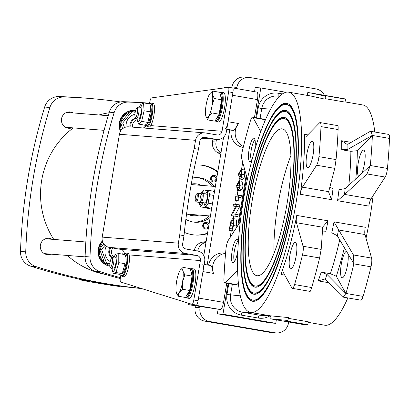 <?xml version="1.0" encoding="UTF-8"?>
<svg xmlns="http://www.w3.org/2000/svg" width="410" height="410" viewBox="0 0 410 410"><rect width="100%" height="100%" fill="white"/><g stroke="black" fill="none" stroke-linecap="round" stroke-linejoin="round"><path stroke-width="0.61" d="M303.051 246.266A7.452 1.742 99.8 0 1 302.467 254.999A170.611 39.96 99.8 0 1 294.544 284.571A7.452 1.742 99.8 0 1 292.315 288.343A7.452 1.742 99.8 0 1 291.879 287.963L283.202 272.286A7.452 1.742 -80.2 0 0 282.772 271.907A7.452 1.742 -80.2 0 0 280.937 274.469A111.756 26.173 -80.2 0 0 296.758 215.424A7.452 1.742 -80.2 0 0 296.481 222.722L303.051 246.266L321.184 249.393L322.731 227.253A7.636 0.477 101 0 1 322.752 226.966L328.02 220.821A111.756 26.173 -80.2 0 1 325.801 231.752L322.424 231.916M321.184 249.393L319.626 257.828A7.452 1.742 99.8 0 1 319.595 257.951A170.611 39.96 99.8 0 1 311.672 287.528A7.452 1.742 99.8 0 1 311.641 287.641L311.641 287.641C310.662 290.803 310.119 291.956 310.011 291.095M243.402 200.208A111.756 26.173 99.8 0 1 288.594 92.163A111.756 26.173 99.8 0 1 295.39 206.737A111.756 26.173 99.8 0 1 250.597 312.415A111.756 26.173 99.8 0 1 243.402 200.208M308.182 322.347L324.828 325.222A111.756 26.173 -80.2 0 0 347.849 297.926M366.017 238.184A111.756 26.173 -80.2 0 0 373.12 195.611M374.791 132.015A111.756 26.173 -80.2 0 0 362.824 104.965L345.066 101.905M300.294 194.278A111.756 26.173 -80.2 0 0 304.394 134.301A7.452 1.742 -80.2 0 0 305.255 137.078A7.452 1.742 -80.2 0 0 305.875 136.786L319.508 122.877A7.452 1.742 99.8 0 1 320.128 122.58A7.452 1.742 99.8 0 1 320.979 126.598A170.611 39.96 99.8 0 1 318.929 156.64A7.452 1.742 99.8 0 1 316.612 165.235L302.436 187.129A7.452 1.742 -80.2 0 0 300.294 194.278L331.562 199.67L328.61 191.957A7.636 0.487 98.1 0 1 328.687 191.66L334.744 168.361L336.046 159.721A7.452 1.742 99.8 0 0 336.056 159.592A170.611 39.96 99.8 0 0 338.112 129.555A7.452 1.742 99.8 0 0 338.112 129.437L338.117 129.437C338.204 126.213 338.05 125.07 337.64 126.003M321.255 272.127L330.393 273.701L336.333 276.268L345.902 293.555L326.954 274.382L321.255 272.127A111.756 26.173 -80.2 0 1 318.196 280.896L328.502 282.674M370.896 131.343L388.649 134.403A7.452 1.742 99.8 0 1 389.5 138.421L372.372 135.464A7.452 1.742 99.8 0 0 372.372 135.346L357.351 150.68L350.873 151.326L341.735 149.752A111.756 26.173 -80.2 0 0 341.648 140.727L346.906 144.264L347.89 144.207A7.636 2.783 -73.6 0 0 348.146 144.079L369.897 131.569L370.896 131.343L372.372 135.346L347.88 149.353L341.735 149.752M288.245 318.324L308.269 321.778L307.833 324.715A114.733 26.87 99.8 0 1 305.05 324.833L269.934 318.749L287.953 320.492A114.733 26.87 99.8 0 1 286.421 321.02L307.833 324.715M269.934 318.749L270.426 315.808L288.348 317.571L287.953 320.492M345.579 99.169L324.166 95.474A114.733 26.87 99.8 0 1 325.484 96.227L310.678 92.947L344.062 98.707A114.733 26.87 99.8 0 1 345.579 99.169L345.03 102.09L325.002 98.636M325.484 96.227L324.904 99.133L310.17 95.884L288.594 92.163M337.553 200.705A111.756 26.173 -80.2 0 0 339.003 189.707L345.194 188.59L370.307 165.635L367.001 173.927L344.707 194.422A7.636 3.034 -78.4 0 0 344.441 194.688L337.553 200.705L368.815 206.097A7.452 1.742 99.8 0 1 370.958 198.952L344.707 194.422M291.182 204.001A92.086 21.566 -80.2 0 0 285.252 111.54A92.086 21.566 -80.2 0 0 248.342 198.619A92.086 21.566 -80.2 0 0 253.939 293.032A92.086 21.566 -80.2 0 0 291.182 204.001M263.661 288.035A92.086 21.566 99.8 0 1 254.656 293.155L253.939 293.032M285.252 111.54L285.965 111.669A92.086 21.566 99.8 0 1 292.735 119.51M291.459 204.026A93.275 21.848 99.8 0 1 253.739 294.206A93.275 21.848 99.8 0 1 248.07 198.573A93.275 21.848 99.8 0 1 285.457 110.367A93.275 21.848 99.8 0 1 291.459 204.026M254.097 294.257A93.275 21.848 99.8 0 1 247.174 285.186M276.248 116.665A93.275 21.848 99.8 0 1 285.811 110.444M292.858 204.134A99.235 23.242 -80.2 0 0 286.467 104.494A99.235 23.242 -80.2 0 0 246.692 198.337A99.235 23.242 -80.2 0 0 252.724 300.079A99.235 23.242 -80.2 0 0 292.858 204.134M263.174 294.646A99.235 23.242 99.8 0 1 253.441 300.202L252.724 300.079M286.467 104.494L287.184 104.617A99.235 23.242 99.8 0 1 294.493 113.114M293.14 204.159A100.429 23.524 99.8 0 1 252.524 301.253A100.429 23.524 99.8 0 1 246.415 198.286A100.429 23.524 99.8 0 1 286.672 103.32A100.429 23.524 99.8 0 1 293.14 204.159M252.883 301.304A100.429 23.524 99.8 0 1 245.411 291.582M276.729 110.049A100.429 23.524 99.8 0 1 287.026 103.392M289.506 203.867A84.931 19.89 -80.2 0 0 284.038 118.592A84.931 19.89 -80.2 0 0 249.992 198.906A84.931 19.89 -80.2 0 0 255.158 285.985A84.931 19.89 -80.2 0 0 289.506 203.867M264.148 281.419A84.931 19.89 99.8 0 1 255.871 286.108L255.158 285.985M284.038 118.592L284.75 118.715A84.931 19.89 99.8 0 1 290.977 125.906M289.783 203.893A86.126 20.172 99.8 0 1 254.953 287.159A86.126 20.172 99.8 0 1 249.721 198.86A86.126 20.172 99.8 0 1 284.238 117.419A86.126 20.172 99.8 0 1 289.783 203.893M255.312 287.205A86.126 20.172 99.8 0 1 248.931 278.795M275.761 123.277A86.126 20.172 99.8 0 1 284.591 117.491M243.432 146.498A14.898 14.483 -85.5 0 1 238.523 123.533L228.042 121.729A7.452 1.742 99.8 0 1 225.07 128.935M238.523 123.533C236.063 127.536 234.433 129.826 233.633 130.411L226.704 129.729M228.042 121.729L232.47 95.279L257.449 99.589L254.446 117.537M230.025 87.643L231.952 87.796A7.452 1.742 99.8 0 1 231.988 87.801A7.452 1.742 99.8 0 1 232.337 88.042M224.511 87.868L224.618 87.212L227.581 87.448M232.029 87.807L256.937 92.106A7.452 1.742 99.8 0 1 256.973 92.112A7.452 1.742 99.8 0 1 257.449 99.589M202.484 264.112A7.452 1.742 99.8 0 1 202.965 271.594L213.441 273.403A14.898 14.483 -85.5 0 1 225.572 253.375M211.012 265.588L204.17 264.404L211.012 265.588C211.611 266.213 212.421 268.816 213.441 273.403M196.067 305.025A7.452 1.742 99.8 0 1 195.565 305.25L220.544 309.56L188.231 304.666L195.565 305.25M226.709 283.31L223.522 302.349A7.452 1.742 99.8 0 1 220.544 309.56M223.522 302.349L198.537 298.044L202.965 271.594M338.752 230.015L353.44 254.958L353.886 263.738L337.302 235.75L331.792 232.788A111.756 26.173 -80.2 0 0 334.012 221.856L338.583 229.697A7.636 3.044 -81.6 0 0 338.752 230.015L365.002 234.546L371.573 258.085A7.452 1.742 99.8 0 1 370.988 266.818A170.611 39.96 99.8 0 1 363.065 296.394A7.452 1.742 99.8 0 1 360.831 300.166L343.032 297.091L342.268 296.661L325.473 279.574A7.636 2.814 -86.4 0 0 325.268 279.394L324.546 279.113L318.196 280.896M365.002 234.546A7.452 1.742 99.8 0 1 365.279 227.248L334.012 221.856M389.5 138.421A170.611 39.96 99.8 0 1 387.445 168.459A7.452 1.742 99.8 0 1 385.133 177.053L370.958 198.952M237.867 188.508L236.842 187.483L236.924 185.484L238.845 182.65L239.788 185.689L237.733 188.492M237.554 190.368L236.575 185.433L239.199 180.8L240.137 185.715L239.22 189.025L237.554 190.368L240.321 190.845M239.245 180.805L242.054 181.292L242.992 186.207L242.074 189.517L240.409 190.86M235.007 216.024L231.512 215.747L231.85 213.753L235.883 206.245L233.141 206.03L233.454 204.17L236.944 204.446L236.611 206.44L232.578 213.948L235.32 214.169L235.007 216.024L237.861 216.521L231.512 215.747M235.32 214.169L238.174 214.661L237.861 216.521M236.944 204.446L239.799 204.938L239.466 206.932L235.555 214.21M239.466 206.932L236.611 206.44M235.755 206.481L233.141 206.03M232.511 220.565L233.321 222.112L232.439 228.862L229.774 228.647L230.784 223.055L232.48 220.559M232.798 218.55C233.787 219.381 233.997 221.707 233.413 225.536L232.526 230.84L229.036 230.563L230.979 220.754L232.798 218.55L235.653 219.042C236.642 219.873 236.852 222.199 236.273 226.028L235.827 228.688M234.177 231.24L229.036 230.563M234.238 231.137L232.526 230.84M238.502 195.129L238.2 196.933L235.468 196.713L235.381 200.362L234.966 200.331L234.997 194.852L241.357 195.621L241.054 197.425L238.2 196.933M241.054 197.425L238.328 197.21L238.241 200.854L234.966 200.331M238.241 200.854L235.381 200.362M238.328 197.21L235.468 196.713M239.778 177.094L238.753 176.074L238.835 174.071L240.757 171.242L241.695 174.276L239.645 177.079M239.466 178.955L238.482 174.019L241.111 169.386L242.049 174.306L241.131 177.612L239.466 178.955L242.233 179.431M241.152 169.397L243.965 169.878L244.903 174.798L243.986 178.104L242.32 179.447M276.345 319.882L275.771 323.331L270.18 322.885L217.361 313.773L218.099 309.365M217.361 313.773L222.953 314.219L228.083 283.546M237.764 225.695L246.241 175.029M255.825 117.772L260.816 87.945L285.898 92.276M254.528 91.686L255.225 87.504L260.816 87.945M230.128 237.487L231.225 230.943M233.285 218.632L233.705 216.126M235.12 207.67L235.33 206.404M235.673 204.344L236.309 200.562M237.231 195.027L238 190.445M239.604 180.866L239.911 179.037M241.51 169.453L242.705 162.345M310.678 92.947L307.802 92.475L307.315 95.392M306.173 163.657A13.412 3.142 99.8 0 1 307.941 149.061A13.412 3.142 99.8 0 1 312.241 141.265A13.412 3.142 99.8 0 1 313.055 155.016A13.412 3.142 99.8 0 1 307.679 167.695A13.412 3.142 99.8 0 1 306.173 163.657M289.88 255.44A13.412 3.142 99.8 0 1 295.308 242.474A13.412 3.142 99.8 0 1 296.122 256.224A13.412 3.142 99.8 0 1 290.746 268.909A13.412 3.142 99.8 0 1 289.88 255.44M252.329 158.649A11.921 2.793 99.8 0 1 250.474 161.453A11.921 2.793 99.8 0 1 249.803 146.124A11.921 2.793 99.8 0 1 254.436 138.483A11.921 2.793 99.8 0 1 254.605 150.485M251.571 160.161A10.306 2.414 99.8 0 1 251.863 146.934A10.306 2.414 99.8 0 1 255.035 140.066M237.892 250.31A11.921 2.793 99.8 0 1 233.536 262.661A11.921 2.793 99.8 0 1 231.553 256.306A11.921 2.793 99.8 0 1 233.946 243.678A11.921 2.793 99.8 0 1 237.498 239.691A11.921 2.793 99.8 0 1 238.312 242.951M234.633 261.37A10.306 2.414 99.8 0 1 233.792 255.907A10.306 2.414 99.8 0 1 238.102 241.275M247.404 179.196L241.849 159.295A7.452 1.742 99.8 0 1 242.438 150.562A170.611 39.96 99.8 0 1 250.361 120.986A7.452 1.742 99.8 0 1 252.591 117.219A7.452 1.742 99.8 0 1 253.021 117.593L260.755 131.564M252.591 117.219L264.009 119.187A7.452 1.742 99.8 0 1 264.445 119.566L265.05 120.663M329.845 187.283L333.012 188.677A111.756 26.173 -80.2 0 1 331.562 199.67M240.306 221.774L228.293 240.327A7.452 1.742 -80.2 0 0 225.977 248.921A170.611 39.96 -80.2 0 0 223.927 278.964A7.452 1.742 -80.2 0 0 224.777 282.977A7.452 1.742 -80.2 0 0 225.397 282.685L237.636 270.19M238.389 283.049L236.816 284.653A7.452 1.742 99.8 0 1 236.196 284.945L224.777 282.977M358.606 176.305A13.412 3.142 99.8 0 1 357.566 172.523A13.412 3.142 99.8 0 1 359.329 157.927A13.412 3.142 99.8 0 1 363.634 150.132A13.412 3.142 99.8 0 1 365.064 159.018A13.412 3.142 99.8 0 1 361.784 173.399M348.034 253.892A13.412 3.142 99.8 0 1 346.711 268.924A13.412 3.142 99.8 0 1 342.135 277.775A13.412 3.142 99.8 0 1 341.274 264.306A13.412 3.142 99.8 0 1 346.517 251.335M372.372 135.464A170.611 39.96 99.8 0 1 370.317 165.507A7.452 1.742 99.8 0 1 370.307 165.635M343.032 297.091L345.902 293.555A7.452 1.742 99.8 0 0 345.932 293.437A170.611 39.96 99.8 0 0 353.856 263.866A7.452 1.742 99.8 0 0 353.886 263.738M275.771 323.331L222.953 314.219M290.864 155.708A74.502 17.451 -80.2 0 0 274.023 253.298M257.301 275.751A74.502 17.451 99.8 0 1 256.932 275.704A74.502 17.451 99.8 0 1 252.401 199.321A74.502 17.451 99.8 0 1 282.264 128.868A74.502 17.451 99.8 0 1 286.928 204.462A74.502 17.451 99.8 0 1 257.301 275.751M188.231 304.666L188.472 303.226M208.608 265.173A14.898 14.483 -85.5 0 1 224.024 253.001L225.597 253.129M243.207 147.405A14.898 14.483 -85.5 0 1 231.189 130.216M236.683 88.611L236.893 87.361A11.921 11.588 -85.5 0 1 249.254 77.449A11.921 11.588 -85.5 0 1 250.279 77.577L315.946 88.908A11.921 11.588 -85.5 0 1 324.351 95.304M231.865 87.786L232.004 86.976A11.921 11.588 -85.5 0 1 244.365 77.059L249.254 77.449M207.178 264.921L229.759 129.97M203.785 255.584L223.609 137.114M288.686 322.009L288.517 323.024A11.921 11.588 -85.5 0 1 276.15 332.94L271.261 332.551A11.921 11.588 -85.5 0 1 270.241 332.423L204.575 321.091A11.921 11.588 -85.5 0 1 195.119 307.367L195.365 305.896M276.15 332.94A11.921 11.588 -85.5 0 1 275.13 332.807L209.464 321.481A11.921 11.588 -85.5 0 1 200.008 307.756L200.254 306.285M206.127 241.582L202.791 242.105A10.429 10.137 94.5 0 0 194.33 250.454M212.959 139.123L212.513 141.768A10.429 10.137 94.5 0 0 217.751 152.725L220.729 154.339M223.255 139.241L220.934 138.841M216.449 139.4L216.008 142.05L212.513 141.768M220.98 152.853A10.429 10.137 -85.5 0 1 216.008 142.05M196.938 250.905L197.779 250.971A10.429 10.137 -85.5 0 1 205.984 242.438M179.729 234.925A163.903 38.386 99.8 0 1 194.181 148.548L198.466 149.286A163.903 38.386 -80.2 0 0 184.008 235.663L179.729 234.925L178.35 243.161A8.938 8.692 94.5 0 0 185.438 253.452L196.856 255.425A4.469 4.346 -85.5 0 1 200.403 260.57L193.807 300.002A4.469 1.045 99.8 0 1 191.998 304.322A4.469 1.045 99.8 0 1 191.967 304.317L120.668 282.003A4.469 1.045 99.8 0 1 120.412 277.524L120.899 274.613M192.029 304.328L196.246 305.055A4.469 1.045 -80.2 0 0 196.277 305.066A4.469 1.045 -80.2 0 0 198.086 300.74L204.687 261.308A8.938 8.692 -85.5 0 0 197.594 251.017L186.176 249.044A4.469 4.346 94.5 0 1 182.629 243.899L184.008 235.663M149.471 103.894L149.747 102.223A4.469 1.045 99.8 0 1 151.48 97.903L228.273 87.35A4.469 1.045 99.8 0 1 228.349 87.356A4.469 1.045 99.8 0 1 228.642 91.84L222.041 131.272A4.469 4.346 94.5 0 1 217.018 134.941L205.6 132.973A8.938 8.692 -85.5 0 0 204.831 132.876L128.694 126.828A8.938 8.692 -85.5 0 0 119.418 134.26L102.208 237.113A8.938 8.692 94.5 0 0 109.296 247.404L120.719 249.377A4.469 4.346 -85.5 0 1 124.281 254.41M201.571 138.18L216.285 139.349A8.938 8.692 94.5 0 0 226.325 132.015L232.921 92.578A4.469 1.045 -80.2 0 0 232.634 88.094A4.469 1.045 -80.2 0 0 232.557 88.088L228.426 87.376M204.831 132.876A8.938 8.692 -85.5 0 0 195.56 140.312L194.181 148.548M198.466 149.286L199.844 141.05A4.469 4.346 -85.5 0 1 204.862 137.381L204.093 137.319M216.285 139.349L204.862 137.381M144.212 128.058A4.469 4.346 94.5 0 0 145.898 125.224L145.98 124.748M180.349 270.041L183.085 267.387L182.88 270.923A12.664 2.967 -80.2 0 0 180.328 270.067A12.664 2.967 -80.2 0 0 179.913 270.687A12.664 2.967 -80.2 0 0 176.618 281.388A12.664 2.967 -80.2 0 0 176.295 292.32A12.664 2.967 -80.2 0 0 176.413 292.755A12.664 2.967 -80.2 0 0 179.262 292.555L178.258 296.23L176.295 292.32M182.558 281.86L182.435 289.255L179.262 292.555A12.664 2.967 -80.2 0 0 182.558 281.86A12.664 2.967 -80.2 0 0 182.88 270.923L184.849 274.833L182.558 281.86M183.085 267.387L190.281 268.632L192.044 276.079L189.63 290.495L182.435 289.255M192.044 276.079L184.849 274.833M189.63 290.495L185.453 297.47L178.258 296.23M191.06 271.927A11.623 2.721 99.8 0 1 191.419 283.602A11.623 2.721 99.8 0 1 187.18 294.59M209.853 93.726L212.59 91.071L212.39 94.607A12.664 2.967 -80.2 0 0 209.833 93.757A12.664 2.967 -80.2 0 0 209.418 94.372A12.664 2.967 -80.2 0 0 206.122 105.073A12.664 2.967 -80.2 0 0 205.799 116.004A12.664 2.967 -80.2 0 0 205.917 116.44A12.664 2.967 -80.2 0 0 208.767 116.24L207.762 119.915L205.799 116.004M212.062 105.544L211.939 112.94L208.767 116.24A12.664 2.967 -80.2 0 0 212.062 105.544A12.664 2.967 -80.2 0 0 212.39 94.607L214.353 98.518L212.062 105.544M212.59 91.071L219.786 92.317L221.549 99.763L219.135 114.185L211.939 112.94M221.549 99.763L214.353 98.518M219.135 114.185L214.958 121.155L207.762 119.915M220.565 95.612A11.623 2.721 99.8 0 1 220.923 107.287A11.623 2.721 99.8 0 1 216.685 118.275M215.301 120.581L215.655 121.114A14.898 3.49 -80.2 0 0 216.408 121.693A14.898 3.49 -80.2 0 0 216.485 121.698A14.898 3.49 -80.2 0 0 222.41 107.44A14.898 3.49 -80.2 0 0 221.477 92.322A14.898 3.49 -80.2 0 0 220.575 92.614L219.965 93.07M219.97 93.085A14.155 3.316 99.8 0 1 221.733 105.959A14.155 3.316 99.8 0 1 215.896 120.842A14.155 3.316 99.8 0 1 215.322 120.555M216.408 121.693L218.55 122.062A14.898 3.49 -80.2 0 0 218.627 122.067A14.898 3.49 -80.2 0 0 224.552 107.809A14.898 3.49 -80.2 0 0 223.619 92.691L221.477 92.322M185.797 296.896L186.15 297.429A14.898 3.49 -80.2 0 0 186.904 298.003A14.898 3.49 -80.2 0 0 186.98 298.014A14.898 3.49 -80.2 0 0 192.905 283.756A14.898 3.49 -80.2 0 0 191.972 268.637A14.898 3.49 -80.2 0 0 191.07 268.929L190.46 269.385A14.155 3.316 99.8 0 1 192.228 282.27A14.155 3.316 99.8 0 1 186.391 297.158A14.155 3.316 99.8 0 1 185.817 296.866M186.904 298.003L189.046 298.372A14.898 3.49 -80.2 0 0 189.123 298.383A14.898 3.49 -80.2 0 0 195.047 284.125A14.898 3.49 -80.2 0 0 194.114 269.006L191.972 268.637M146.329 125.547L146.77 126.208A11.921 2.793 -80.2 0 0 147.374 126.669A11.921 2.793 -80.2 0 0 147.431 126.675A11.921 2.793 -80.2 0 0 152.172 115.271A11.921 2.793 -80.2 0 0 151.428 103.176A11.921 2.793 -80.2 0 0 150.706 103.407L150.07 103.884A11.326 2.655 99.8 0 1 151.674 113.795A11.326 2.655 99.8 0 1 146.959 125.988A11.326 2.655 99.8 0 1 146.329 125.547A11.326 2.655 99.8 0 1 145.97 124.722M149.148 126.972A11.921 2.793 -80.2 0 0 153.888 115.564A11.921 2.793 -80.2 0 0 153.14 103.469L151.428 103.176M121.252 275.412L121.693 276.073A11.921 2.793 -80.2 0 0 122.293 276.535A11.921 2.793 -80.2 0 0 122.354 276.545A11.921 2.793 -80.2 0 0 127.095 265.137A11.921 2.793 -80.2 0 0 126.347 253.042A11.921 2.793 -80.2 0 0 125.624 253.272L124.988 253.749A11.326 2.655 99.8 0 1 126.593 263.666A11.326 2.655 99.8 0 1 121.883 275.858A11.326 2.655 99.8 0 1 121.252 275.412A11.326 2.655 99.8 0 1 120.801 274.239M124.363 254.425A11.326 2.655 99.8 0 1 124.988 253.749M122.293 276.535L124.01 276.832A11.921 2.793 -80.2 0 0 124.066 276.837A11.921 2.793 -80.2 0 0 128.807 265.434A11.921 2.793 -80.2 0 0 128.058 253.339L126.347 253.042M138.529 119.095A5.96 1.394 -80.2 0 0 139.205 118.659A5.96 1.394 -80.2 0 0 140.927 113.457A5.96 1.394 -80.2 0 0 141.045 107.984A5.96 1.394 -80.2 0 0 140.553 107.348M137.165 118.859A8.42 1.973 -80.2 0 0 137.437 120.622A8.42 1.973 -80.2 0 0 140.922 116.245A8.42 1.973 -80.2 0 0 141.394 105.232A8.42 1.973 -80.2 0 0 140.041 105.544A8.42 1.973 -80.2 0 0 139.19 107.112M150.393 105.662L150.941 107.425A8.42 1.973 99.8 0 1 150.772 115.159A8.42 1.973 99.8 0 1 148.338 122.503L147.508 123.615L150.316 111.843L150.393 105.662L149.747 103.945L143.531 102.869L144.095 110.767L141.65 121.386L138.631 124.102L137.437 120.622M140.041 105.544L140.876 104.427L143.531 102.869M138.631 124.102L144.853 125.173L147.508 123.615M141.65 121.386L147.866 122.457M144.095 110.767L150.316 111.843M113.447 268.96A5.96 1.394 -80.2 0 0 113.606 268.955A5.96 1.394 -80.2 0 0 114.123 268.524A5.96 1.394 -80.2 0 0 115.845 263.328A5.96 1.394 -80.2 0 0 115.968 257.849A5.96 1.394 -80.2 0 0 115.476 257.213M112.084 268.724A8.42 1.973 -80.2 0 0 112.361 270.487A8.42 1.973 -80.2 0 0 116.414 263.425A8.42 1.973 -80.2 0 0 114.959 255.409A8.42 1.973 -80.2 0 0 114.113 256.978A5.96 5.791 -85.5 0 1 112.878 248.024M125.05 254.671L125.86 257.29A8.42 1.973 99.8 0 1 125.691 265.024A8.42 1.973 99.8 0 1 123.261 272.368L122.159 273.844L124.988 263.712L125.05 254.671L118.787 253.462L118.767 262.641L115.979 272.527L113.216 273.244L112.361 270.487M116.02 254.179L118.787 253.462M113.216 273.244L119.433 274.316L122.2 273.603L115.979 272.527M118.767 262.641L124.988 263.712M110.126 267.084L110.966 268.355A5.96 1.394 -80.2 0 0 111.269 268.586A5.96 1.394 -80.2 0 0 113.729 262.518A5.96 1.394 -80.2 0 0 113.298 256.839A5.96 1.394 -80.2 0 0 112.934 256.952L111.715 257.87A4.817 1.127 99.8 0 1 112.355 262.364A4.817 1.127 99.8 0 1 110.126 267.084A4.817 1.127 99.8 0 1 110.075 262.333A4.817 1.127 99.8 0 1 111.715 257.87A7.452 7.242 94.5 0 1 110.111 247.543M135.203 117.219L136.048 118.49A5.96 1.394 -80.2 0 0 136.351 118.715A5.96 1.394 -80.2 0 0 138.273 115.215A5.96 1.394 -80.2 0 0 139.041 108.706A5.96 1.394 -80.2 0 0 138.375 106.969A5.96 1.394 -80.2 0 0 138.016 107.087L136.797 108.004A4.817 1.127 99.8 0 1 137.627 109.311A4.817 1.127 99.8 0 1 136.853 115.087A4.817 1.127 99.8 0 1 135.203 117.219A4.817 1.127 99.8 0 1 135.156 112.463A4.817 1.127 99.8 0 1 136.797 108.004M117.301 285.847C122.621 286.472 118.413 285.678 104.678 283.459L80.755 279.394L80.181 279.42L80.124 279.763A20.116 0.42 9.5 0 1 80.693 279.758A20.116 0.42 9.5 0 1 104.678 283.459A20.116 0.42 9.5 0 1 119.802 286.406A20.116 0.42 9.5 0 1 99.896 283.5A20.116 0.42 9.5 0 1 80.124 279.763M80.191 279.446L74.646 278.062A549.082 533.687 94.5 0 1 30.637 266.151A14.898 14.483 94.5 0 1 20.5 251.432A549.082 533.687 94.5 0 1 44.659 107.056A14.898 14.483 94.5 0 1 59.014 96.565A549.082 533.687 94.5 0 1 82.84 97.908L88.078 98.323A549.082 533.687 -85.5 0 1 120.545 101.936M141.552 288.537A549.082 533.687 94.5 0 1 125.496 286.836L119.848 286.144M97.964 282.926L91.553 281.675L99.994 282.91L108.373 284.489L97.964 282.926M45.013 253.964A8.195 7.964 94.5 0 0 45.725 253.734M46.904 238.881A8.195 7.964 94.5 0 0 46.238 238.543M50.963 254.154A8.195 7.964 -85.5 0 1 40.303 245.831A8.195 7.964 -85.5 0 1 52.142 239.296M66.159 127.607A8.195 7.964 94.5 0 0 66.871 127.377M68.05 112.524A8.195 7.964 94.5 0 0 67.383 112.181M72.109 127.792A8.195 7.964 -85.5 0 1 61.449 119.474A8.195 7.964 -85.5 0 1 73.287 112.94M141.158 288.414A549.082 533.687 -85.5 0 1 35.875 266.567A14.898 14.483 -85.5 0 1 25.738 251.848A549.082 533.687 -85.5 0 1 49.902 107.471A14.898 14.483 -85.5 0 1 64.252 96.98A549.082 533.687 -85.5 0 1 88.078 98.323M208.408 227.965A3.352 3.26 -85.5 0 1 202.883 226.899A3.352 3.26 -85.5 0 1 206.512 222.461A3.352 3.26 -85.5 0 1 208.987 224.516M206.102 223.368A2.414 2.347 94.5 0 0 203.365 225.561A2.414 2.347 94.5 0 0 205.512 228.155A2.414 2.347 94.5 0 0 208.034 226.043A2.414 2.347 94.5 0 0 206.102 223.368M216.285 180.887A3.352 3.26 -85.5 0 1 210.76 179.821A3.352 3.26 -85.5 0 1 214.389 175.383A3.352 3.26 -85.5 0 1 216.864 177.438M213.979 176.285A2.414 2.347 94.5 0 0 211.242 178.483A2.414 2.347 94.5 0 0 213.39 181.076A2.414 2.347 94.5 0 0 215.911 178.96A2.414 2.347 94.5 0 0 213.979 176.285M207.537 233.162A35.091 34.107 -85.5 0 1 194.437 234.966M199.993 165.015A35.091 34.107 -85.5 0 1 217.736 172.236M210.176 217.413A22.35 21.725 -85.5 0 1 194.919 222.23A22.35 21.725 -85.5 0 1 185.863 219.376M192.387 178.068A22.35 21.725 -85.5 0 1 198.46 177.668A22.35 21.725 -85.5 0 1 214.015 186.381M209.31 215.901A22.35 21.725 -85.5 0 1 193.756 222.107M197.287 177.607A22.35 21.725 -85.5 0 1 211.673 186.191M198.865 215.071A16.016 15.57 -85.5 0 1 193.084 215.732A16.016 15.57 -85.5 0 1 186.611 213.697M191.275 184.08A16.016 15.57 -85.5 0 1 195.621 183.798A16.016 15.57 -85.5 0 1 201.228 185.361M207.46 233.618A35.091 34.107 -85.5 0 1 194.96 235.012A35.091 34.107 -85.5 0 1 184.351 232.362M194.965 165.076A35.091 34.107 -85.5 0 1 200.521 165.051A35.091 34.107 -85.5 0 1 217.843 171.595M120.391 277.667A549.082 533.687 -85.5 0 1 100.142 271.671A14.898 14.483 -85.5 0 1 90.005 256.957A549.082 533.687 -85.5 0 1 114.164 112.576A14.898 14.483 -85.5 0 1 128.52 102.085A549.082 533.687 -85.5 0 1 149.583 103.217L147.457 103.038A549.082 533.687 94.5 0 0 123.63 101.695A14.898 14.483 94.5 0 0 109.275 112.186A549.082 533.687 94.5 0 0 85.116 256.568A14.898 14.483 94.5 0 0 95.248 271.282A549.082 533.687 94.5 0 0 120.268 278.564M214.563 191.178A8.789 2.06 -80.2 0 0 213.738 191.675M210.976 207.793A8.789 2.06 -80.2 0 0 211.611 208.511M208.962 208.505A8.789 2.06 -80.2 0 0 209.003 208.516A8.789 2.06 -80.2 0 0 209.049 208.521A8.789 2.06 -80.2 0 0 209.874 208.013M206.086 207.409A8.789 2.06 -80.2 0 0 206.722 208.121A8.789 2.06 -80.2 0 0 206.763 208.126A8.789 2.06 -80.2 0 0 207.588 207.624M202.914 193.551A6.555 1.537 -80.2 0 0 202.161 191.762A6.555 1.537 -80.2 0 0 201.459 192.244A6.555 1.537 -80.2 0 0 200.731 193.628M199.209 202.437A6.555 1.537 -80.2 0 0 199.434 203.99A6.555 1.537 -80.2 0 0 201.587 202.397M203.232 202.678L200.787 206.901L199.434 203.99M201.459 192.244L203.626 189.938L204.308 193.792M200.787 206.901L205.661 207.747L206.133 207.368M203.247 202.801L204.108 202.95M203.626 189.938L208.049 190.701M205.707 202.689A4.469 1.045 -80.2 0 0 206.999 198.794A4.469 1.045 -80.2 0 0 207.086 194.683M204.098 202.827A6.555 1.537 -80.2 0 0 204.323 204.375A6.555 1.537 -80.2 0 0 207.224 200.183A6.555 1.537 -80.2 0 0 207.05 192.152A6.555 1.537 -80.2 0 0 206.348 192.633A6.555 1.537 -80.2 0 0 205.62 194.017M206.348 192.633L208.521 190.327L209.556 194.709L208.136 203.191L205.682 207.291L204.323 204.375M214.302 192.736L213.39 191.168L208.521 190.327M205.682 207.291L210.555 208.131L211.939 206.855M208.136 203.191L212.431 203.929M209.556 194.709L213.851 195.447M200.331 201.146L201.002 202.161A4.469 1.045 -80.2 0 0 201.228 202.335A4.469 1.045 -80.2 0 0 201.254 202.335A4.469 1.045 -80.2 0 0 203.027 198.061A4.469 1.045 -80.2 0 0 202.75 193.525A4.469 1.045 -80.2 0 0 202.724 193.52A4.469 1.045 -80.2 0 0 202.478 193.607L201.505 194.34A3.557 0.835 99.8 0 1 201.699 194.268A3.557 0.835 99.8 0 1 201.863 198.307A3.557 0.835 99.8 0 1 200.331 201.146A3.557 0.835 99.8 0 1 200.295 197.635A3.557 0.835 99.8 0 1 201.505 194.34M195.437 200.756L196.113 201.771A4.469 1.045 -80.2 0 0 196.339 201.945A4.469 1.045 -80.2 0 0 196.364 201.945A4.469 1.045 -80.2 0 0 198.138 197.671A4.469 1.045 -80.2 0 0 197.861 193.136A4.469 1.045 -80.2 0 0 197.835 193.13A4.469 1.045 -80.2 0 0 197.589 193.223L196.61 193.95A3.557 0.835 99.8 0 1 196.81 193.884A3.557 0.835 99.8 0 1 196.974 197.917A3.557 0.835 99.8 0 1 195.437 200.756A3.557 0.835 99.8 0 1 195.401 197.246A3.557 0.835 99.8 0 1 196.61 193.95M109.096 112.786A81.954 79.653 94.5 0 0 99.015 114.984M73.262 127.884A81.954 79.653 94.5 0 0 53.782 239.43M67.378 255.456A81.954 79.653 94.5 0 0 105.882 274.541M135.997 118.413A7.452 7.242 94.5 0 0 130.913 127.003M145.089 127.156A7.452 7.242 94.5 0 0 145.248 125.029M144.146 125.055A5.96 5.791 -85.5 0 1 143.649 128.017M132.773 127.151A5.96 5.791 -85.5 0 1 137.253 119.74M110.931 247.686A7.452 7.242 94.5 0 0 112.125 257.562M123.723 254.318A7.452 7.242 94.5 0 0 124.107 252.36M122.831 250.397A5.96 5.791 -85.5 0 1 122.61 254.123M135.623 110.418A14.898 14.483 94.5 0 0 135.361 110.398A14.898 14.483 94.5 0 0 120.73 130.846M121.36 129.98A14.155 13.761 -85.5 0 1 120.791 122.928M120.806 122.846A14.155 13.761 -85.5 0 1 129.468 112.058M130.621 111.658A14.155 13.761 -85.5 0 1 135.428 111.151M135.361 110.398L134.839 110.357A14.898 14.483 94.5 0 0 120.432 131.349M102.515 241.418A14.898 14.483 94.5 0 0 99.179 256.019A14.898 14.483 94.5 0 0 109.859 266.162M109.808 265.352A14.155 13.761 -85.5 0 1 105.001 263.02M104.365 262.508A14.155 13.761 -85.5 0 1 99.65 249.285M99.661 249.203A14.155 13.761 -85.5 0 1 102.864 242.336M102.382 240.962A14.898 14.483 94.5 0 0 98.651 255.968A14.898 14.483 94.5 0 0 109.87 266.228M135.833 118.167A7.452 7.242 94.5 0 0 130.037 126.936M134.926 114.334A11.398 11.08 94.5 0 0 126.229 123.605A11.398 11.08 94.5 0 0 126.162 127.008M124.548 127.546L122.703 123.036L131.8 111.756L135.182 112.319M131.8 111.756L129.878 111.602L120.781 122.882L122.626 128.725M122.703 123.036L120.781 122.882M106.344 246.302A11.398 11.08 94.5 0 0 105.083 249.962A11.398 11.08 94.5 0 0 110.218 261.59M109.89 263.666L106.472 263.092L101.557 249.393L105.068 245.359M103.715 243.837L99.635 249.239L104.55 262.938L109.87 263.881M106.472 263.092L104.55 262.938M101.557 249.393L99.635 249.239M307.746 134.88L304.394 134.301M280.937 274.469L284.781 275.13M328.02 220.821L296.758 215.424M339.716 239.84A111.756 26.173 99.8 0 1 330.393 273.701M350.873 151.326A111.756 26.173 99.8 0 1 348.818 185.264M351.114 142.362L341.648 140.727M355.813 178.857A116.968 27.393 -80.2 0 0 357.351 150.68M336.333 276.268A116.968 27.393 -80.2 0 0 344.359 247.696M226.786 129.232L233.633 130.411M328.687 191.66L302.436 187.129M316.612 165.235L334.744 168.361M296.481 222.722L322.731 227.253M371.573 258.085L353.44 254.958M385.133 177.053L367.001 173.927M239.732 185.966L236.924 185.484M238.902 187.841L236.842 187.483M242.074 189.517L239.22 189.025M242.992 186.207L240.137 185.715M233.254 223.481L230.784 223.055M232.916 226.012L230.292 225.556M236.273 226.028L233.413 225.536M235.653 219.042L232.839 218.561M241.639 174.558L238.835 174.071M240.813 176.428L238.753 176.074M243.986 178.104L241.131 177.612M244.903 174.798L242.049 174.306M320.979 126.598L338.112 129.555M253.021 117.593L264.445 119.566M270.38 316.089L260.765 315.326A14.898 14.483 -85.5 0 1 259.484 315.162L242.356 312.21A14.898 14.483 -85.5 0 1 230.538 295.051L232.342 284.284M240.332 295.83L226.986 294.503A17.881 17.379 94.5 0 0 241.162 315.09L258.295 318.047A17.881 17.379 94.5 0 0 269.642 316.028M282.377 93.936L278.293 93.229A17.881 17.379 94.5 0 0 258.208 107.907L256.537 117.895M246.702 176.674L238.753 224.162M228.795 283.669L226.986 294.503M258.208 107.907L261.764 108.455A14.898 14.483 -85.5 0 1 277.216 96.063L279.615 96.253M260.078 118.51L261.764 108.455L270.569 109.152M294.544 284.571L311.672 287.528M318.929 156.64L336.056 159.592M225.397 282.685L236.816 284.653M302.467 254.999L319.595 257.951M387.445 168.459L370.317 165.507M344.441 194.688A116.061 27.183 -80.2 0 0 345.194 188.59M337.302 235.75A116.061 27.183 -80.2 0 0 338.583 229.697M325.268 279.394A116.061 27.183 -80.2 0 0 326.954 274.382M347.88 149.353A116.061 27.183 -80.2 0 0 347.89 144.207M370.988 266.818L353.856 263.866M363.065 296.394L345.932 293.437M270.39 316.028L259.484 315.162A2.978 0.697 -80.2 0 0 258.295 318.047M255.43 313.25L242.356 312.21A2.978 0.697 -80.2 0 0 241.162 315.09M278.293 93.229A2.978 0.697 -80.2 0 0 278.369 96.155M232.004 86.976L236.893 87.361M195.119 307.367L200.008 307.756M270.241 332.423L275.13 332.807M204.575 321.091L209.464 321.481M217.751 152.725L220.954 152.981M205.999 242.361L202.791 242.105M198.086 300.74L193.807 300.002M200.403 260.57L129.109 254.907M228.642 91.84L232.921 92.578M195.56 140.312L119.418 134.26M102.208 237.113L178.35 243.161M145.898 125.224L146.165 125.245M150.747 125.609L222.041 131.272M120.719 249.377L196.856 255.425M185.438 253.452L109.296 247.404M64.252 96.98L59.014 96.565M49.902 107.471L44.659 107.056M25.738 251.848L20.5 251.432M35.875 266.567L30.637 266.151M123.63 101.695L128.52 102.085M109.275 112.186L114.164 112.576M95.248 271.282L100.142 271.671M85.116 256.568L90.005 256.957M270.426 315.833L250.597 312.415M231.988 87.801L256.973 92.112M237.513 190.363L240.368 190.855M239.199 180.8L242.054 181.292M239.419 178.95L242.274 179.442M241.111 169.386L243.965 169.878M337.881 125.644L320.128 122.58M310.114 291.413L292.315 288.343M196.277 305.066L191.998 304.322M232.634 88.094L228.349 87.356M201.53 138.216L217.049 139.446M147.374 126.669L149.086 126.962M114.959 255.409L116.061 253.939M115.492 257.219L113.298 256.839M113.467 268.965L111.269 268.586M140.574 107.348L138.375 106.969M138.544 119.095L136.351 118.715M215.347 186.483L191.188 184.567M210.412 215.988L187.478 214.163M119.802 286.406L119.858 286.062M206.722 208.121L209.003 208.516M207.834 194.401L202.75 193.525M206.312 203.211L201.228 202.335M202.13 193.868L197.861 193.136M201.423 202.822L196.339 201.945M108.214 115.712L66.671 112.412M104.073 130.334L65.492 127.269M85.828 241.977L45.525 238.774M85.106 256.865L44.347 253.626"/></g></svg>
